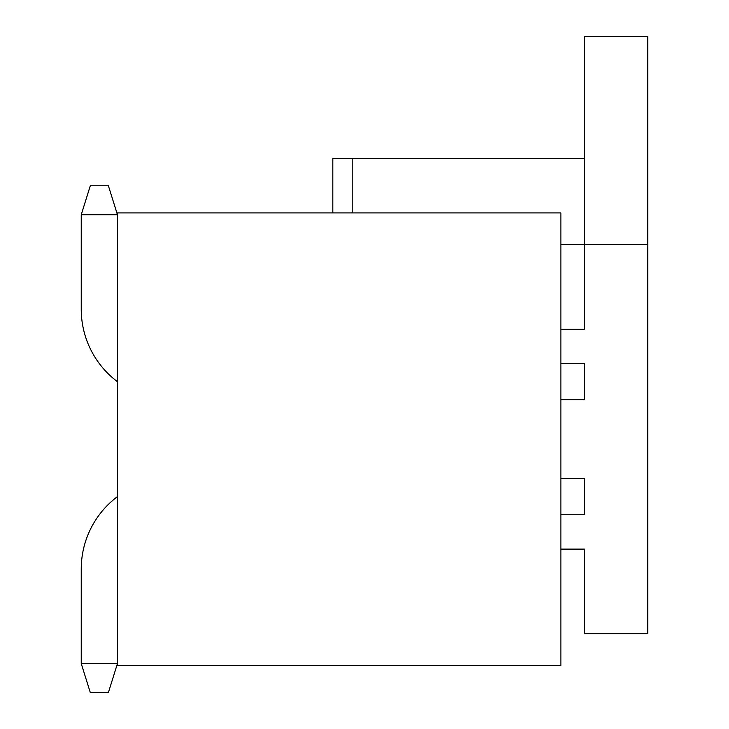 <?xml version="1.0" encoding="UTF-8"?>
<svg xmlns="http://www.w3.org/2000/svg" width="729" height="729" viewBox="0 0 729 729"><rect width="100%" height="100%" fill="white"/><g stroke="black" fill="none" stroke-linecap="round" stroke-linejoin="round"><path stroke-width="1.09" d="M560.874 212.923L117.442 212.923L117.442 665.404L560.874 665.404L560.874 212.923M117.442 381.695A90.496 90.496 0 0 1 81.247 309.296L81.247 214.727L90.296 185.767L108.393 185.767L117.442 214.727L81.247 214.727M560.874 244.589L647.753 244.589L647.753 36.45L584.403 36.45L584.403 329.207L560.874 329.207M560.874 363.598L584.403 363.598L584.403 399.793L560.874 399.793M560.874 478.525L584.403 478.525L584.403 514.729L560.874 514.729M560.874 549.11L584.403 549.11L584.403 633.729L647.753 633.729L647.753 244.589M584.403 158.621L332.825 158.621L332.825 212.923M117.442 496.622A90.496 90.496 0 0 0 81.247 569.021L81.247 663.59L117.442 663.59L108.393 692.55L90.296 692.55L81.247 663.59M352.216 158.621L352.216 212.923"/></g></svg>
